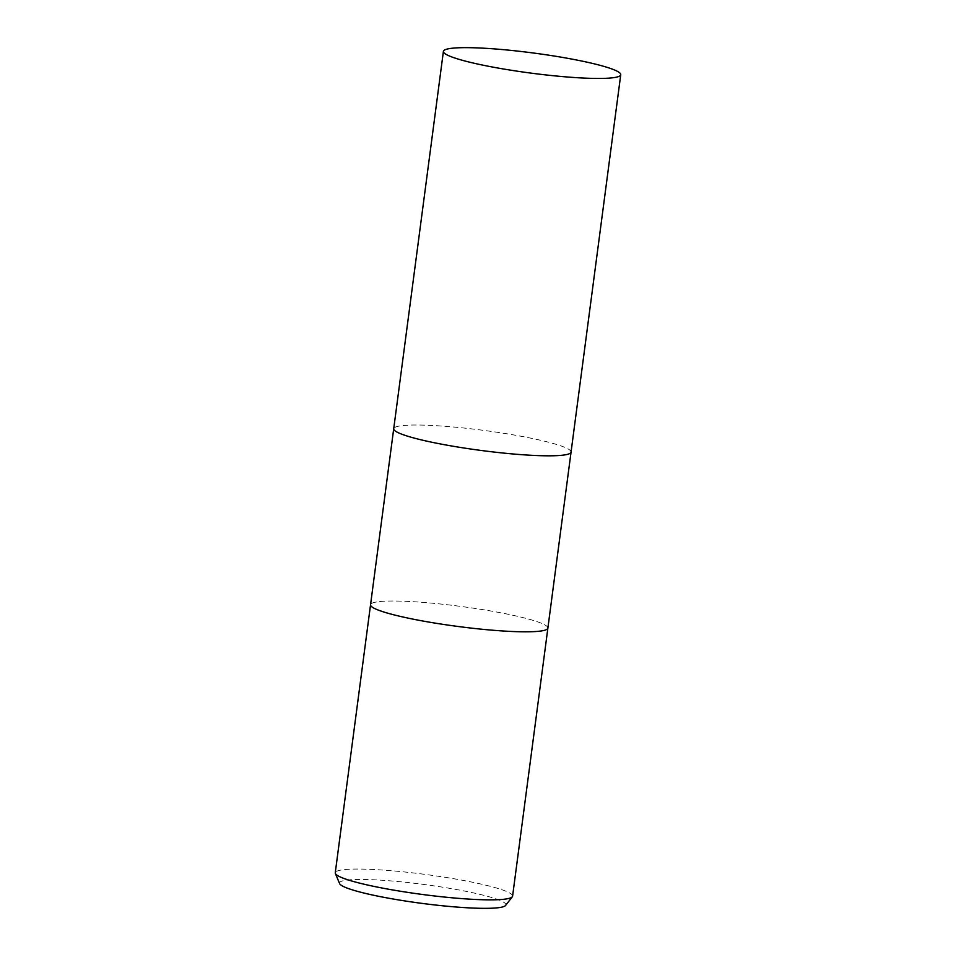 <?xml version="1.0" encoding="UTF-8"?>
<svg xmlns="http://www.w3.org/2000/svg" width="956" height="956" viewBox="0 0 956 956"><rect width="100%" height="100%" fill="white"/><g stroke="black" fill="none" stroke-linecap="round" stroke-linejoin="round"><path stroke-width="0.72" stroke-dasharray="4.78 3.58" d="M547.884 628.092A89.434 10.122 7.5 0 0 496.977 612.091A89.434 10.122 7.5 0 0 401.687 601.169A89.434 10.122 7.5 0 0 370.558 604.718A89.434 10.122 7.5 0 1 401.687 601.169A89.434 10.122 7.5 0 1 496.857 612.067A89.434 10.122 7.5 0 1 547.896 628.056M571.067 452.057A89.434 10.122 7.5 0 0 520.028 436.067A89.434 10.122 7.5 0 0 424.858 425.169A89.434 10.122 7.5 0 0 393.729 428.718M512.595 896.13A89.434 10.122 7.5 0 0 461.688 880.129A89.434 10.122 7.5 0 0 366.399 869.207A89.434 10.122 7.5 0 0 335.257 872.78M505.605 905.44A83.901 9.5 7.5 0 0 460.577 890.287A83.901 9.5 7.5 0 0 368.717 879.592A83.901 9.5 7.5 0 0 339.607 883.595M571.055 452.092A89.434 10.122 7.5 0 0 520.148 436.091A89.434 10.122 7.5 0 0 424.858 425.169A89.434 10.122 7.5 0 0 393.717 428.742"/><path stroke-width="1.43" d="M393.729 428.718A89.434 10.122 7.5 0 0 393.717 428.742L370.546 604.742A89.434 10.122 7.5 0 0 370.546 604.742A89.434 10.122 7.5 0 0 421.453 620.755A89.434 10.122 7.5 0 0 516.742 631.665A89.434 10.122 7.5 0 0 547.884 628.092A89.434 10.122 7.5 0 0 547.896 628.056M335.365 873.473A89.434 10.122 7.5 0 0 388.829 889.271A89.434 10.122 7.5 0 0 481.454 899.704A89.434 10.122 7.5 0 0 512.32 896.764L505.605 905.44A83.901 9.5 7.5 0 1 476.662 908.2A83.901 9.5 7.5 0 1 389.761 898.413A83.901 9.5 7.5 0 1 339.607 883.595L335.365 873.473A89.434 10.122 7.5 0 1 335.257 872.78L370.546 604.742A89.434 10.122 7.5 0 0 421.453 620.755A89.434 10.122 7.5 0 0 516.742 631.665A89.434 10.122 7.5 0 0 547.884 628.092L571.055 452.092A89.434 10.122 7.5 0 1 539.913 455.665A89.434 10.122 7.5 0 1 444.624 444.743A89.434 10.122 7.5 0 1 393.717 428.742A89.434 10.122 7.5 0 0 444.624 444.743A89.434 10.122 7.5 0 0 539.913 455.665A89.434 10.122 7.5 0 0 571.055 452.092A89.434 10.122 7.5 0 0 571.067 452.057M512.32 896.764A89.434 10.122 7.5 0 0 512.595 896.13L547.884 628.092M589.601 78.296A89.434 10.122 7.5 0 0 620.743 74.723A89.434 10.122 7.5 0 0 569.836 58.71A89.434 10.122 7.5 0 0 474.546 47.8A89.434 10.122 7.5 0 0 443.405 51.373A89.434 10.122 7.5 0 0 494.312 67.374A89.434 10.122 7.5 0 0 589.601 78.296M571.055 452.092L620.743 74.723M393.717 428.742L443.405 51.373"/></g></svg>
